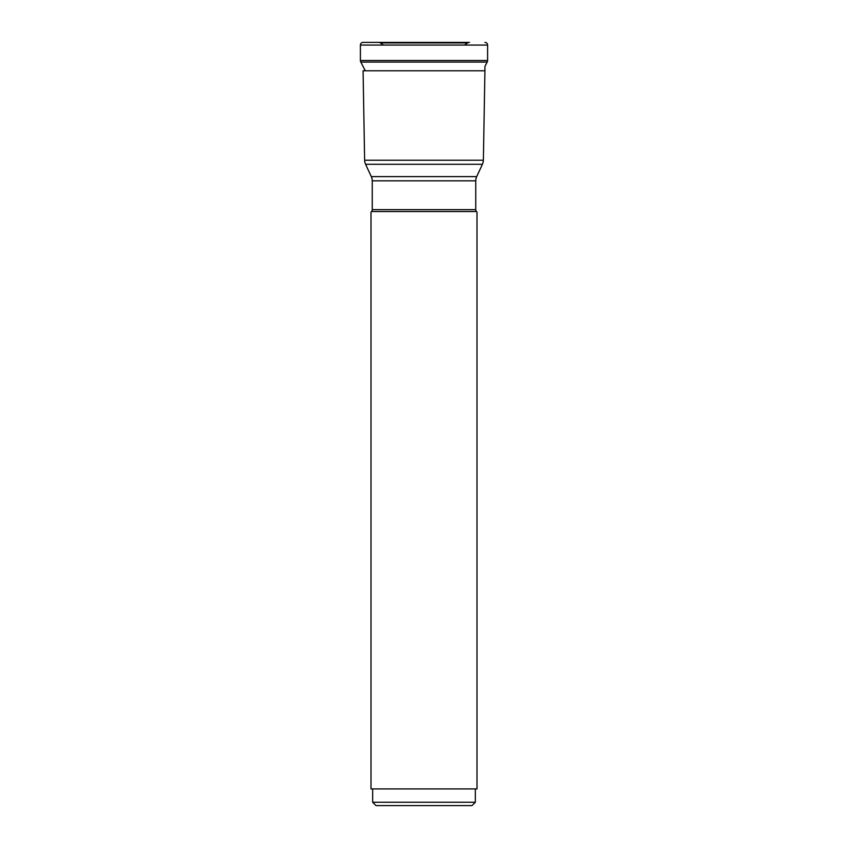 <?xml version="1.0" encoding="UTF-8"?>
<svg xmlns="http://www.w3.org/2000/svg" width="848" height="848" viewBox="0 0 848 848"><rect width="100%" height="100%" fill="white"/><g stroke="black" fill="none" stroke-linecap="round" stroke-linejoin="round"><path stroke-width="1.27" d="M484.929 42.4A2.671 2.671 0 0 1 487.6 45.071L487.6 60.494L360.4 60.494L360.4 45.071A2.671 2.671 0 0 1 363.071 42.4L469.432 42.4A3.339 3.339 0 0 0 467.608 42.941L380.392 42.941A3.339 3.339 0 0 0 378.568 42.4L363.071 42.4A2.671 2.671 0 0 0 360.4 45.071L360.4 60.494A3.148 3.148 0 0 0 360.824 62.074L487.176 62.074L484.929 66.451L484.929 70.776L363.071 70.776L364.629 160.23A10.017 10.017 0 0 0 365.573 164.279L371.318 176.607A10.017 10.017 0 0 1 372.251 180.836L475.749 180.836L475.749 209.647A2.671 2.671 0 0 0 476.534 211.534L371.466 211.534A2.671 2.671 0 0 0 372.251 209.647L372.251 180.836M378.568 42.4A3.339 3.339 0 0 1 380.392 42.941L383.455 45.071L380.392 42.941L467.608 42.941L464.545 45.071M365.287 70.776L360.824 62.074L365.287 70.776M487.176 62.074A3.148 3.148 0 0 0 487.6 60.494M475.749 180.836A10.017 10.017 0 0 1 476.682 176.607L482.427 164.279A10.017 10.017 0 0 0 483.371 160.23L484.929 70.776M371 212L371 788.905L477 788.905L477 212M372.664 788.905L372.664 802.261L376.003 805.6L471.997 805.6L475.336 802.261L372.664 802.261M475.336 802.261L475.336 788.905M360.4 60.494A3.148 3.148 0 0 0 360.824 62.074M360.4 45.071L487.6 45.071M483.371 160.23L364.629 160.23M365.573 164.279L482.427 164.279M476.682 176.607L371.318 176.607M475.749 209.647L372.251 209.647M371.466 211.534L476.534 211.534"/></g></svg>
